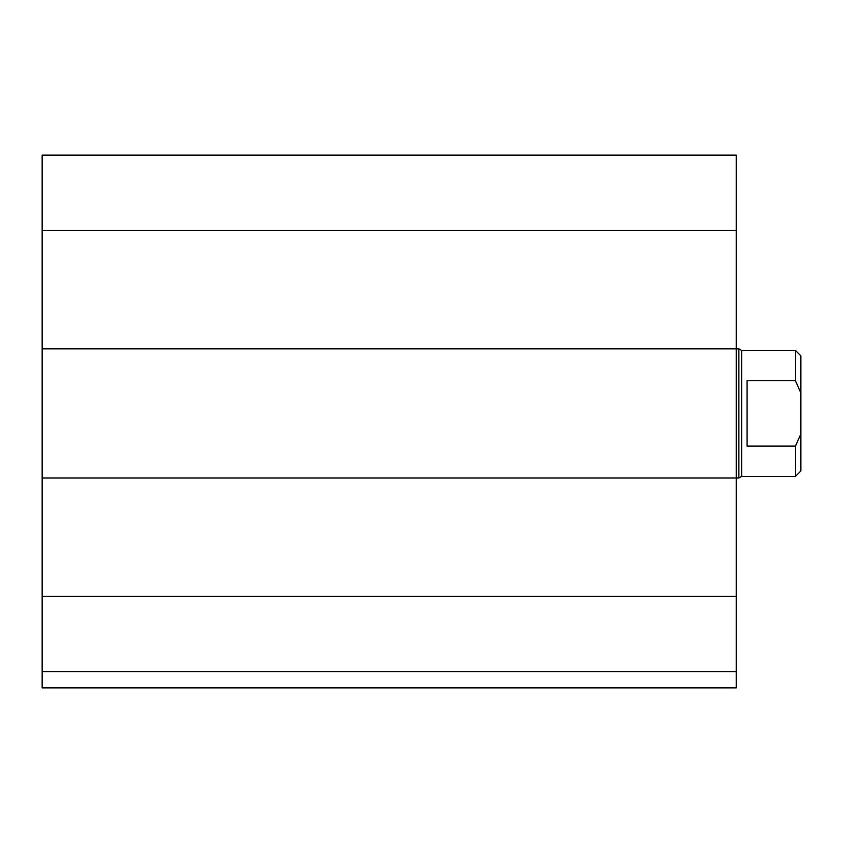 <?xml version="1.0" encoding="UTF-8"?>
<svg xmlns="http://www.w3.org/2000/svg" width="843" height="843" viewBox="0 0 843 843"><rect width="100%" height="100%" fill="white"/><g stroke="black" fill="none" stroke-linecap="round" stroke-linejoin="round"><path stroke-width="1.26" d="M736.276 671.713L42.15 671.713L42.15 687.856L736.276 687.856L736.276 155.144L42.15 155.144L42.15 230.476L736.276 230.476M42.15 671.713L42.15 478.002L738.868 478.002L738.868 348.854L42.15 348.854L42.15 230.476M42.15 478.002L42.15 348.854M747.046 380.751L795.465 380.751L800.85 392.943L800.85 433.913L795.465 446.116L747.046 446.116L747.046 380.751M800.85 392.943L800.85 355.851L795.465 350.477L795.465 380.751M795.465 446.116L795.465 476.39L800.85 471.005L800.85 433.913M795.465 350.477L741.661 350.477L741.661 476.39L795.465 476.39M42.15 596.38L736.276 596.38M741.661 350.477L738.868 348.854M741.661 476.39L738.868 478.002"/></g></svg>
